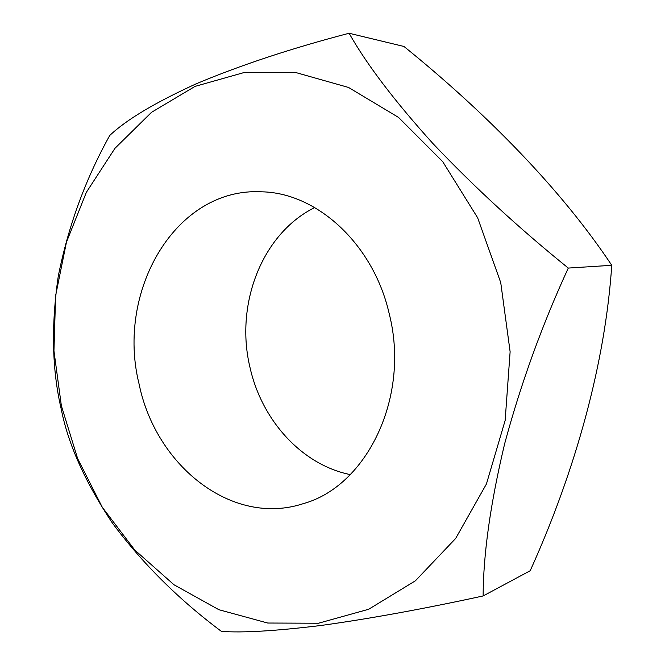 <?xml version="1.0" encoding="UTF-8"?>
<svg xmlns="http://www.w3.org/2000/svg" width="665" height="665" viewBox="0 0 665 665"><rect width="100%" height="100%" fill="white"/><g stroke="black" fill="none" stroke-linecap="round" stroke-linejoin="round"><path stroke-width="1" d="M568.292 268.07L611.75 265.302C605.283 362.35 576.031 469.349 530.196 570.736L483.139 595.948C483.28 554.078 490.454 503.33 504.66 443.705C520.986 383.215 542.199 324.67 568.292 268.07C519.249 228.461 474.128 186.948 432.915 143.532C394.478 100.939 366.54 64.181 349.1 33.25C291.578 48.287 240.655 65.12 196.341 83.74C155.086 102.568 126.225 119.808 109.75 135.469C85.486 179.109 68.32 226.017 58.271 276.183C51.039 325.825 52.036 370.181 61.271 409.258C68.154 444.27 85.203 482.225 112.435 523.106C142.401 563.413 178.719 599.498 221.387 631.368C242.226 632.972 275.418 631.019 320.946 625.482C369.333 618.783 423.397 608.941 483.139 595.948M61.38 405.833L53.948 350.871L55.619 295.651L66.467 242.118L86.367 192.31L114.962 148.32L151.554 112.294L195.061 86.384L243.897 72.585L295.942 72.585L348.535 87.456L398.559 117.431L442.682 161.603L477.645 217.788L500.737 282.617L510.121 351.76L505.151 420.446L486.423 484.004L455.666 538.442L415.425 580.786L368.676 609.265L318.485 623.23L267.721 623.03L218.876 609.705L174.014 584.776L134.754 550.013L102.327 507.32L77.655 458.626L61.38 405.833M139.093 384.046C155.668 465.675 232.118 527.154 303.464 503.596C366.881 486.04 410.405 396.939 389.249 313.888C373.456 244.055 317.022 192.9 261.952 191.819C175.502 186.882 115.793 291.436 139.093 384.046M314.711 207.547C261.702 233.814 234.828 304.728 249.99 367.421C261.702 420.214 301.76 464.818 350.272 474.602M349.1 33.25L403.954 46.467C487.47 114.006 561.958 190.448 611.75 265.302"/></g></svg>
